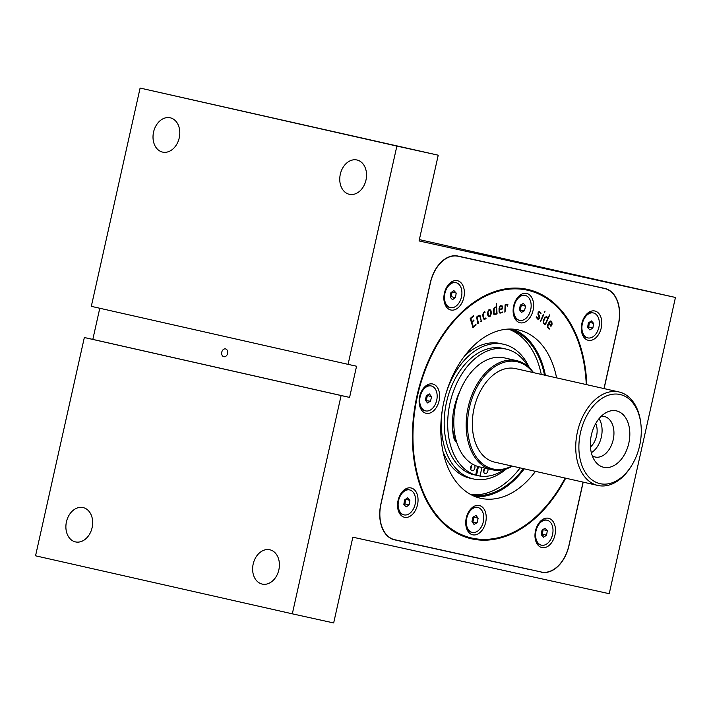 <?xml version="1.0" encoding="UTF-8"?>
<svg xmlns="http://www.w3.org/2000/svg" width="711" height="711" viewBox="0 0 711 711"><rect width="100%" height="100%" fill="white"/><g stroke="black" fill="none" stroke-linecap="round" stroke-linejoin="round"><path stroke-width="1.07" d="M609.229 593.703L352.843 537.187L333.672 622.943L292.319 613.824L341.111 395.547L349.59 397.413L356.558 366.227L348.088 364.361L396.88 146.075L438.234 155.194L419.063 240.949L675.45 297.465L609.229 593.703M419.366 239.598L675.45 297.465M348.088 364.361L91.31 306.343L140.103 88.057L438.234 155.194M140.103 88.057L396.88 146.075M227.609 353.474A3.99 2.995 -77.6 0 0 225.547 348.914A3.99 2.995 -77.6 0 0 221.77 352.167A3.99 2.995 -77.6 0 0 223.832 356.709A3.99 2.995 -77.6 0 0 227.609 353.474M292.319 613.824L35.55 555.806L84.342 337.521L92.821 339.396L99.78 308.254M92.821 339.396L349.59 397.413M84.342 337.521L341.111 395.547M66.443 521.838A17.571 13.162 102.4 0 1 83.063 507.574A17.571 13.162 102.4 0 1 92.128 527.571A17.571 13.162 102.4 0 1 75.49 541.906A17.571 13.162 102.4 0 1 66.443 521.838M253.178 564.036A17.571 13.162 102.4 0 1 269.807 549.772A17.571 13.162 102.4 0 1 278.872 569.769A17.571 13.162 102.4 0 1 262.235 584.095A17.571 13.162 102.4 0 1 253.178 564.036M618.392 324.145L618.499 324.172A31.951 21.17 102.7 0 0 604.865 288.444A31.951 21.17 102.7 0 0 604.785 288.426L457.991 256.067A31.951 21.17 102.7 0 0 430.342 282.694L380.847 504.099A31.951 21.17 102.7 0 0 394.481 539.827A31.951 21.17 102.7 0 0 394.561 539.836L394.409 539.809M531.073 569.769A31.951 21.17 -77.3 0 1 529.455 569.511L394.561 539.836M583.189 482.138L569.004 545.568A31.951 21.17 -77.3 0 1 541.355 572.195M618.499 324.172L604.092 388.588M594.991 286.382A31.951 21.17 102.7 0 0 594.183 286.089M340.311 174.239A17.571 13.162 102.4 0 1 356.931 159.984A17.571 13.162 102.4 0 1 366.005 179.981A17.571 13.162 102.4 0 1 349.368 194.307A17.571 13.162 102.4 0 1 340.311 174.239M153.567 132.05A17.571 13.162 102.4 0 1 170.187 117.786A17.571 13.162 102.4 0 1 179.261 137.783A17.571 13.162 102.4 0 1 162.623 152.11A17.571 13.162 102.4 0 1 153.567 132.05M590.441 447.015A16.3 10.798 102.7 0 0 596.565 435.967A16.3 10.798 102.7 0 0 595.756 423.472M591.339 452.738A20.77 13.758 102.7 0 0 601.346 437.034A20.77 13.758 102.7 0 0 599.035 418.69M592.272 455.795A20.77 13.758 102.7 0 0 595.196 457.013A20.77 13.758 102.7 0 0 613.211 439.718A20.77 13.758 102.7 0 0 604.35 416.495A20.77 13.758 102.7 0 0 601.186 416.335M628.8 443.211A28.92 19.161 102.7 0 0 624.845 416.628A28.92 19.161 102.7 0 0 606.021 412.673A28.92 19.161 102.7 0 0 595.063 461.172A28.92 19.161 102.7 0 0 613.824 465.669A28.92 19.161 102.7 0 0 628.8 443.211M639.651 445.601A45.691 30.28 102.7 0 0 640.904 424.209A45.691 30.28 102.7 0 0 599.195 400.346A45.691 30.28 102.7 0 0 583.598 469.367A45.691 30.28 102.7 0 0 631.519 465.758A45.691 30.28 102.7 0 0 639.651 445.601M640.904 424.209L640.78 423.116A47.93 31.755 102.7 0 0 619.014 391.965A47.93 31.755 102.7 0 0 577.474 431.71A47.93 31.755 102.7 0 0 597.889 485.462A47.93 31.755 102.7 0 0 630.933 466.7L631.519 465.758M619.014 391.965L515.608 368.6A47.93 31.755 102.7 0 0 474.068 408.345A47.93 31.755 102.7 0 0 494.483 462.097L597.889 485.462M532.983 372.528A54.96 36.421 102.7 0 0 469.518 407.323A54.96 36.421 102.7 0 0 511.858 466.025M512.391 466.149A55.92 37.052 -77.3 0 1 492.021 469.731A55.92 37.052 -77.3 0 1 468.202 407.021A55.92 37.052 -77.3 0 1 516.666 360.646A55.92 37.052 -77.3 0 1 533.517 372.644M516.666 360.646L504.295 357.855A55.92 37.052 102.7 0 0 455.831 404.23A55.92 37.052 102.7 0 0 479.649 466.94L492.021 469.731M452.427 426.165A52.721 34.937 102.7 0 0 455.404 441.042M471.731 322.412A99.051 65.634 -77.3 0 1 472.477 321.959M493.772 314.235A99.051 65.634 -77.3 0 1 494.669 314.129M495.034 314.084A99.051 65.634 -77.3 0 1 497.051 313.906M543.56 323.469L543.24 320.821L544.724 317.639L546.448 316.528L548.19 317.817L549.745 314.946L545.399 324.705L543.56 323.469M543.844 322.91L545.213 324.065L547.923 318.386L546.608 317.284L545.079 317.906L543.524 321.452L543.844 322.91M546.377 317.23L544.848 317.853L543.293 321.399L543.613 322.856L545.026 323.905M549.514 314.893L544.91 324.749M546.208 316.475L548.003 317.666M543.48 314.235L540.493 321.114M543.773 314.715L540.724 321.168L543.542 314.662M505.494 305.197L504.854 312.182L505.086 304.868L507.876 304.53L507.565 306.139L507.423 304.939L505.263 305.143L505.077 311.907M507.423 304.939L505.263 305.143M507.485 304.255L507.334 306.085M475.623 324.349L475.828 325.016L472.771 327.451M473.508 320.074L473.695 320.75L471.704 322.341L473.082 326.385M473.144 315.657L473.322 316.315L470.602 318.484L471.695 321.523M473.562 316.368L470.833 318.537L471.748 321.719L473.97 320.279L471.944 322.385L473.144 326.58L475.863 324.403L476.121 324.971L472.984 327.522L470.202 318.501L473.375 315.711L473.322 316.315M479.987 316.733L479.107 316.022L477.125 317.204L478.432 323.087L477.934 323.407L476.53 317.088L478.592 315.453L480.236 315.844L481.311 321.372L479.987 316.733M479.756 316.679L478.876 315.968L477.125 317.204M476.885 317.15L478.432 323.087M478.201 323.034L477.703 323.354M479.33 315.257L480.236 316.297L481.267 320.928L480.778 321.256M533.09 310.254A15.02 9.954 102.7 0 0 528.904 294.407A15.02 9.954 102.7 0 0 516.328 299.34A15.02 9.954 102.7 0 0 513.244 313A15.02 9.954 102.7 0 0 522.505 322.856A15.02 9.954 102.7 0 0 533.09 310.254M535.472 471.357A86.271 57.164 -77.3 0 1 480.663 498.287A86.271 57.164 -77.3 0 1 443.851 401.831A86.271 57.164 -77.3 0 1 518.683 329.984A86.271 57.164 -77.3 0 1 556.597 377.861M512.987 329.14A86.271 57.164 -77.3 0 1 545.399 375.328M524.265 468.833A86.271 57.164 -77.3 0 1 475.152 496.598M565.129 478.059A127.011 84.165 -77.3 0 1 471.677 538.023A127.011 84.165 -77.3 0 1 417.481 396.018A127.011 84.165 -77.3 0 1 527.669 290.248A127.011 84.165 -77.3 0 1 586.255 384.562M485.693 522.301A15.02 9.954 102.7 0 0 481.498 506.454A15.02 9.954 102.7 0 0 468.931 511.387A15.02 9.954 102.7 0 0 465.847 525.047A15.02 9.954 102.7 0 0 475.108 534.903A15.02 9.954 102.7 0 0 485.693 522.301M439.087 400.782A15.02 9.954 102.7 0 0 434.901 384.935A15.02 9.954 102.7 0 0 422.325 389.868A15.02 9.954 102.7 0 0 419.241 403.528A15.02 9.954 102.7 0 0 428.511 413.384A15.02 9.954 102.7 0 0 439.087 400.782M547.461 325.247L549.185 322.074L550.927 321.008L551.674 321.425L552.118 324.136L551.141 326.136L548.714 323.852L547.977 325.167L547.843 326.571L549.532 329.006L547.621 327.389L547.461 325.247M551.363 321.985L549.923 321.994L549.034 323.292L550.998 325.407L551.452 322.092L550.749 321.665M551.123 321.941L549.923 321.994M549.683 321.941L548.794 323.238L550.829 325.229M550.687 320.954L552.003 322.838L550.67 326.153M548.643 323.976L547.603 326.518L549.327 328.526L549.096 329.113M538.423 313.791L539.702 316.493L539.542 318.475L538.138 319.381L536.236 317.417L536.592 316.884L538.307 318.768L539.205 318.093L537.943 314.271L538.2 312.182L539.4 311.454L541.098 313.187L540.76 313.755L539.382 312.102L538.449 312.733L538.183 313.738L539.702 316.493M539.169 311.4L540.867 313.133L540.636 313.729M536.361 316.83L537.605 318.492L538.84 318.288M539.471 316.439L539.302 318.421L537.898 319.328M539.151 312.049L538.387 312.378L538.183 313.738M545.061 311.116L544.608 312.307L545.061 311.116M502.064 305.81L502.668 308.876L499.469 309.872L499.46 311.436L500.011 312.44L502.641 312.245L500.233 313.124L499.078 311.969L499.042 308.334L500.037 305.961L502.064 305.81M489.017 309.534L490.857 310.307L491.097 311.187L491.363 313.613L489.835 316.75L488.493 316.644L487.719 315.009L487.47 312.707L489.017 309.534M484.564 311.818L485.151 312.156L483.951 312.849L483.151 314.795L483.596 317.861L484.475 318.706L486.146 318.199L484.849 319.363L483.391 318.795L482.68 315.062L483.436 312.573L484.564 311.818M496.385 303.375L497.069 313.791L494.927 314.76L493.443 313.382L493.274 309.943L494.261 307.596L496.34 306.752L496.385 303.375M501.148 306.068L499.389 307.499L499.478 309.143M500.651 305.419L502.322 306.628L502.428 308.823L499.238 309.818L499.22 311.382L500.188 312.405M502.233 311.916L502.233 312.538L499.869 313.071M489.852 310.209L488.333 310.529L487.702 312.431L487.977 314.946L488.741 316.102L489.497 316.075M489.755 309.401L490.617 310.254L491.123 313.56L490.235 316.208L488.261 316.591M490.608 311.205L490.083 310.263L489.07 310.183L487.933 312.485L488.972 316.155L489.737 316.128L490.901 313.844L490.608 311.205M494.243 308.325L493.985 313.498L494.918 314.12L496.607 313.56L496.367 307.392L494.012 308.272L493.727 309.765M493.496 309.712L493.843 312.876M485.702 317.986L485.809 318.661L484.04 319.408M484.76 311.534L482.92 314.742L483.364 317.808L484.244 318.652M502.17 307.303L500.873 306.103L499.62 307.552L499.478 309.249L502.197 308.592L502.17 307.303M528.984 298.007A12.78 8.47 102.7 0 0 525.251 295.429A12.78 8.47 102.7 0 0 514.177 306.032A12.78 8.47 102.7 0 0 519.625 320.368A12.78 8.47 102.7 0 0 529.695 312.911A12.78 8.47 102.7 0 0 528.984 298.007M524.905 295.367A12.78 8.47 102.7 0 0 524.558 295.278A12.78 8.47 102.7 0 0 516.026 299.838M513.182 312.422A12.78 8.47 102.7 0 0 518.923 320.208A12.78 8.47 102.7 0 0 519.27 320.279M525.527 306.219L523.447 303.401L520.354 305.081L519.35 309.578L521.43 312.405L524.522 310.716L525.527 306.219L520.95 304.761M519.732 310.094L524.522 310.716M520.319 309.774L521.323 305.268M481.587 510.054A12.78 8.47 102.7 0 0 477.854 507.476A12.78 8.47 102.7 0 0 466.78 518.079A12.78 8.47 102.7 0 0 472.22 532.415A12.78 8.47 102.7 0 0 482.298 524.958A12.78 8.47 102.7 0 0 481.587 510.054M477.508 507.414A12.78 8.47 102.7 0 0 477.161 507.325A12.78 8.47 102.7 0 0 468.629 511.884M465.785 524.469A12.78 8.47 102.7 0 0 471.526 532.255A12.78 8.47 102.7 0 0 471.873 532.326M478.13 518.266L476.05 515.448L472.957 517.128L471.953 521.625L474.033 524.451L477.125 522.763L478.13 518.266L473.553 516.808M472.326 522.141L477.125 522.763M472.922 521.821L473.926 517.315M434.99 388.535A12.78 8.47 102.7 0 0 431.257 385.957A12.78 8.47 102.7 0 0 420.174 396.56A12.78 8.47 102.7 0 0 425.622 410.896A12.78 8.47 102.7 0 0 435.701 403.439A12.78 8.47 102.7 0 0 434.99 388.535M430.902 385.895A12.78 8.47 102.7 0 0 430.555 385.806A12.78 8.47 102.7 0 0 422.032 390.366M419.188 402.95A12.78 8.47 102.7 0 0 424.92 410.736A12.78 8.47 102.7 0 0 425.276 410.807M431.524 396.747L429.444 393.93L426.36 395.609L425.356 400.106L427.435 402.933L430.519 401.244L431.524 396.747L426.947 395.289M425.729 400.622L430.519 401.244M426.316 400.302L427.329 395.796M471.411 465.563A3.2 2.115 -77.3 0 1 470.664 468.878M474.406 465.118A3.2 2.115 -77.3 0 1 474.619 468.851A3.2 2.115 -77.3 0 1 472.086 470.735A3.2 2.115 -77.3 0 1 470.726 467.163A3.2 2.115 -77.3 0 1 473.135 464.47M484.44 468.442A3.2 2.115 -77.3 0 1 483.693 471.748M487.835 468.789A3.2 2.115 -77.3 0 1 487.408 472.202A3.2 2.115 -77.3 0 1 485.115 473.606A3.2 2.115 -77.3 0 1 483.747 470.033A3.2 2.115 -77.3 0 1 484.724 468.087M460.177 390.57A52.187 34.581 102.7 0 0 453.662 437.167A10.221 6.772 102.7 0 0 456.649 442.153M477.623 466.389L475.668 475.135A64.861 42.98 -77.3 0 1 450.401 401.395A64.861 42.98 -77.3 0 1 506.268 349.128A64.861 42.98 -77.3 0 1 528.015 366.494M506.268 349.128L502.766 348.337A64.861 42.98 -77.3 0 0 446.899 400.604A64.861 42.98 -77.3 0 0 472.166 474.344L475.668 475.135M504.783 469.331A64.861 42.98 -77.3 0 1 480.014 476.086L481.942 467.456M478.45 466.629L476.512 475.295L480.014 476.086M529.357 367.729A69.02 45.735 102.7 0 0 503.681 344.284A69.02 45.735 102.7 0 0 445.761 394.303M442.473 408.861A69.02 45.735 102.7 0 0 473.259 478.921A69.02 45.735 102.7 0 0 506.525 468.798M503.681 344.284L500.411 343.546A69.02 45.735 102.7 0 0 464.559 355.998M442.971 451.529A69.02 45.735 102.7 0 0 469.989 478.183L473.259 478.921M541.258 374.395A85.151 56.427 102.7 0 0 508.374 329.086M470.966 494.66A85.151 56.427 102.7 0 0 520.132 467.891M544.528 375.132A85.151 56.427 102.7 0 0 509.254 329.06M471.74 495.069A85.151 56.427 102.7 0 0 523.394 468.629M427.027 395.396A95.861 63.519 102.7 0 0 425.88 400.533M586.815 384.687A127.811 84.689 102.7 0 0 527.846 289.466A127.811 84.689 102.7 0 0 417.064 395.467A127.811 84.689 102.7 0 0 471.5 538.805A127.811 84.689 102.7 0 0 471.793 538.867A127.811 84.689 102.7 0 0 565.689 478.192M465.741 537.169A127.811 84.689 102.7 0 0 469.233 537.472M525.216 289.688A127.811 84.689 102.7 0 0 521.936 288.462M594.263 286.275A31.951 21.17 102.7 0 0 593.054 285.938A31.951 21.17 102.7 0 0 592.983 285.929L458.053 256.253A31.951 21.17 102.7 0 0 430.404 282.871L380.989 503.966A31.951 21.17 102.7 0 0 394.623 539.693A31.951 21.17 102.7 0 0 394.694 539.702L541.293 572.017A31.951 21.17 102.7 0 0 568.942 545.39L583.082 482.12M603.995 388.57L618.357 324.305A31.951 21.17 102.7 0 0 604.723 288.577A31.951 21.17 102.7 0 0 604.652 288.559M458.053 256.253L455.964 255.773M450.845 310.005A15.02 9.954 102.7 0 0 463.181 299.838A15.02 9.954 102.7 0 0 460.337 282.151A15.02 9.954 102.7 0 0 447.077 286.586A15.02 9.954 102.7 0 0 443.993 300.238A15.02 9.954 102.7 0 0 450.845 310.005M404.515 517.279A15.02 9.954 102.7 0 0 416.85 507.112A15.02 9.954 102.7 0 0 414.006 489.417A15.02 9.954 102.7 0 0 400.746 493.852A15.02 9.954 102.7 0 0 397.662 507.512A15.02 9.954 102.7 0 0 404.515 517.279M542.617 536.218A7.19 4.764 102.7 0 0 543.56 534.521M541.951 547.568A15.02 9.954 102.7 0 0 554.287 537.409A15.02 9.954 102.7 0 0 551.434 519.714A15.02 9.954 102.7 0 0 538.183 524.149A15.02 9.954 102.7 0 0 535.09 537.8A15.02 9.954 102.7 0 0 541.951 547.568M588.281 340.302A15.02 9.954 102.7 0 0 600.617 330.135A15.02 9.954 102.7 0 0 597.764 312.449A15.02 9.954 102.7 0 0 584.513 316.875A15.02 9.954 102.7 0 0 581.42 330.535A15.02 9.954 102.7 0 0 588.281 340.302M596.636 314.893A12.78 8.47 102.7 0 0 593.436 312.964A12.78 8.47 102.7 0 0 582.362 323.567A12.78 8.47 102.7 0 0 587.801 337.903A12.78 8.47 102.7 0 0 598.084 329.931A12.78 8.47 102.7 0 0 596.636 314.893M593.09 312.902A12.78 8.47 102.7 0 0 592.734 312.813A12.78 8.47 102.7 0 0 584.211 317.373M581.367 329.957A12.78 8.47 102.7 0 0 587.099 337.743A12.78 8.47 102.7 0 0 587.455 337.814M593.641 323.389L591.356 320.892L588.344 322.936L587.597 327.478L589.881 329.975L592.903 327.931L593.641 323.389L589.303 322.287M587.739 327.629L588.699 326.98L592.903 327.931M588.699 326.98L589.437 322.439M459.208 284.604A12.78 8.47 102.7 0 0 456.009 282.676A12.78 8.47 102.7 0 0 444.926 293.279A12.78 8.47 102.7 0 0 450.374 307.605A12.78 8.47 102.7 0 0 460.657 299.633A12.78 8.47 102.7 0 0 459.208 284.604M455.653 282.605A12.78 8.47 102.7 0 0 455.307 282.516A12.78 8.47 102.7 0 0 446.775 287.075M443.931 299.669A12.78 8.47 102.7 0 0 449.672 307.454A12.78 8.47 102.7 0 0 450.027 307.516M456.213 293.092L453.929 290.603L450.907 292.648L450.17 297.189L452.445 299.687L455.467 297.633L456.213 293.092L451.867 291.999M450.303 297.34L451.272 296.691L455.467 297.633M451.272 296.691L452.009 292.15M412.878 491.87A12.78 8.47 102.7 0 0 409.678 489.941A12.78 8.47 102.7 0 0 398.595 500.544A12.78 8.47 102.7 0 0 404.044 514.88A12.78 8.47 102.7 0 0 414.326 506.907A12.78 8.47 102.7 0 0 412.878 491.87M409.323 489.879A12.78 8.47 102.7 0 0 408.976 489.79A12.78 8.47 102.7 0 0 400.453 494.349M397.609 506.934A12.78 8.47 102.7 0 0 403.341 514.72A12.78 8.47 102.7 0 0 403.697 514.791M409.883 500.366L407.599 497.869L404.577 499.913L403.839 504.455L406.114 506.952L409.136 504.908L409.883 500.366L405.537 499.264M403.972 504.606L404.941 503.957L409.136 504.908M404.941 503.957L405.679 499.415M550.305 522.167A12.78 8.47 102.7 0 0 547.106 520.239A12.78 8.47 102.7 0 0 536.032 530.841A12.78 8.47 102.7 0 0 541.471 545.168A12.78 8.47 102.7 0 0 551.754 537.196A12.78 8.47 102.7 0 0 550.305 522.167M546.759 520.168A12.78 8.47 102.7 0 0 546.404 520.079A12.78 8.47 102.7 0 0 537.88 524.638M535.036 537.232A12.78 8.47 102.7 0 0 540.778 545.017A12.78 8.47 102.7 0 0 541.124 545.079M547.31 530.655L545.026 528.166L542.013 530.21L541.267 534.752L543.551 537.249L546.572 535.196L547.31 530.655L542.973 529.562M546.572 535.196L542.369 534.254L543.106 529.713M470.638 467.678A59.111 39.167 102.7 0 0 471.171 467.9M476.912 469.553A59.111 39.167 102.7 0 0 477.765 469.678M483.809 469.784A59.111 39.167 102.7 0 0 484.458 469.713M527.669 290.248L518.443 288.159M471.677 538.023L462.461 535.943M518.923 320.208L519.625 320.368M524.558 295.278L525.251 295.429M471.526 532.255L472.22 532.415M477.161 507.325L477.854 507.476M424.92 410.736L425.622 410.896M430.555 385.806L431.257 385.957M604.723 288.577L593.054 285.938M587.099 337.743L587.801 337.903M592.734 312.813L593.436 312.964M449.672 307.454L450.374 307.605M455.307 282.516L456.009 282.676M403.341 514.72L404.044 514.88M408.976 489.79L409.678 489.941M540.778 545.017L541.471 545.168M546.404 520.079L547.106 520.239"/></g></svg>
